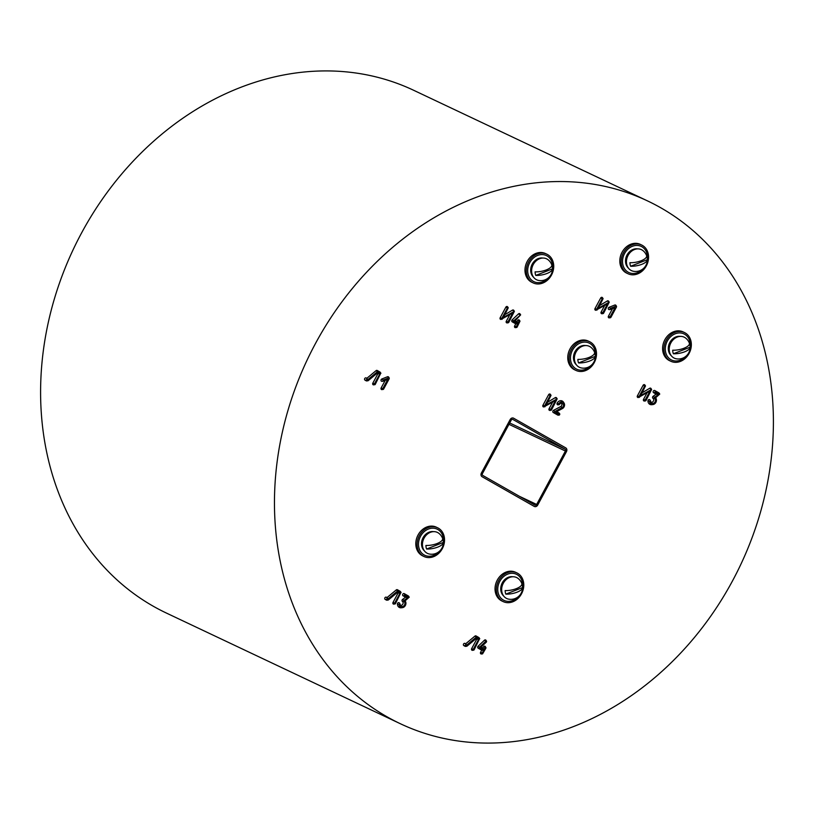 <?xml version="1.0" encoding="UTF-8"?>
<svg xmlns="http://www.w3.org/2000/svg" width="814" height="814" viewBox="0 0 814 814"><rect width="100%" height="100%" fill="white"/><g stroke="black" fill="none" stroke-linecap="round" stroke-linejoin="round"><path stroke-width="1.22" d="M628.489 268.193A10.989 9.107 -64.7 0 1 626.76 255.555A10.989 9.107 -64.7 0 1 637.627 248.881M439.061 533.475A11.6 9.615 115.3 0 0 427.411 534.086A11.6 9.615 115.3 0 0 422.639 546.764A11.6 9.615 115.3 0 0 429.344 554.019A11.711 11.711 0 0 0 439.061 533.475M426.597 549.023A10.104 8.374 -64.7 0 1 426.098 547.303A10.104 8.374 -64.7 0 1 425.915 545.461A11.549 4.274 169.2 0 0 442.663 538.878A10.104 8.374 -64.7 0 1 443.162 540.598A10.104 8.374 -64.7 0 1 443.345 542.439L426.597 549.023A11.549 4.274 -10.8 0 0 443.345 542.439M591.025 347.395A11.6 9.615 115.3 0 0 579.375 348.005A11.6 9.615 115.3 0 0 574.592 360.683A11.6 9.615 115.3 0 0 581.298 367.938A11.711 11.711 0 0 0 591.025 347.395M578.561 362.932A10.104 8.374 -64.7 0 1 578.052 361.223A10.104 8.374 -64.7 0 1 577.879 359.371A11.549 4.274 169.2 0 0 594.617 352.798A10.104 8.374 -64.7 0 1 595.126 354.517A10.104 8.374 -64.7 0 1 595.299 356.359L578.561 362.932A11.549 4.274 -10.8 0 0 595.299 356.359M547.893 278.256A14.459 11.986 -64.7 0 1 533.974 281.695A14.459 11.986 -64.7 0 1 533.302 281.339A14.459 11.986 -64.7 0 1 529.517 263.085A14.459 11.986 -64.7 0 1 546.336 255.555A14.459 11.986 -64.7 0 1 547.008 255.901A14.459 11.986 -64.7 0 1 552.513 268.488M685.51 356.603A14.459 11.986 -64.7 0 1 671.591 360.042A14.459 11.986 -64.7 0 1 670.919 359.686A14.459 11.986 -64.7 0 1 667.134 341.432A14.459 11.986 -64.7 0 1 683.953 333.903A14.459 11.986 -64.7 0 1 684.625 334.249A14.459 11.986 -64.7 0 1 690.13 346.835M518.294 578.591A11.6 9.615 115.3 0 0 506.644 579.192A11.6 9.615 115.3 0 0 501.872 591.87A11.6 9.615 115.3 0 0 508.577 599.124A11.711 11.711 0 0 0 518.294 578.591M505.83 594.128A10.104 8.374 -64.7 0 1 505.331 592.409A10.104 8.374 -64.7 0 1 505.148 590.567A11.549 4.274 169.2 0 0 521.896 583.984A10.104 8.374 -64.7 0 1 522.395 585.704A10.104 8.374 -64.7 0 1 522.578 587.555L505.83 594.128A11.549 4.274 -10.8 0 0 522.578 587.555M424.481 550.956A10.989 9.107 -64.7 0 1 422.741 538.329A10.989 9.107 -64.7 0 1 433.608 531.654M517.948 596.967A14.459 11.986 -64.7 0 1 504.029 600.396A14.459 11.986 -64.7 0 1 503.357 600.05A14.459 11.986 -64.7 0 1 499.572 581.796A14.459 11.986 -64.7 0 1 516.391 574.257A14.459 11.986 -64.7 0 1 517.063 574.613A14.459 11.986 -64.7 0 1 522.568 587.199M576.434 364.876A10.989 9.107 -64.7 0 1 574.704 352.238A10.989 9.107 -64.7 0 1 585.561 345.563M643.08 250.712A11.6 9.615 115.3 0 0 631.43 251.323A11.6 9.615 115.3 0 0 626.648 263.99A11.6 9.615 115.3 0 0 633.363 271.245A11.711 11.711 0 0 0 643.08 250.712M630.616 266.249A10.104 8.374 -64.7 0 1 630.117 264.53A10.104 8.374 -64.7 0 1 629.934 262.688A11.549 4.274 169.2 0 0 646.682 256.115A10.104 8.374 -64.7 0 1 647.181 257.824A10.104 8.374 -64.7 0 1 647.364 259.676L630.616 266.249A11.549 4.274 -10.8 0 0 647.364 259.676M590.679 365.771A14.459 11.986 -64.7 0 1 576.75 369.21A14.459 11.986 -64.7 0 1 576.088 368.864A14.459 11.986 -64.7 0 1 572.303 350.6A14.459 11.986 -64.7 0 1 589.112 343.07A14.459 11.986 -64.7 0 1 589.784 343.416A14.459 11.986 -64.7 0 1 595.299 356.003M503.713 596.072A10.989 9.107 -64.7 0 1 501.973 583.435A10.989 9.107 -64.7 0 1 512.84 576.76M548.239 259.88A11.6 9.615 115.3 0 0 536.589 260.49A11.6 9.615 115.3 0 0 531.817 273.158A11.6 9.615 115.3 0 0 538.522 280.413A11.711 11.711 0 0 0 548.239 259.88M535.775 275.417A10.104 8.374 -64.7 0 1 535.276 273.697A10.104 8.374 -64.7 0 1 535.093 271.856A11.549 4.274 169.2 0 0 551.841 265.283A10.104 8.374 -64.7 0 1 552.34 266.992A10.104 8.374 -64.7 0 1 552.523 268.844L535.775 275.417A11.549 4.274 -10.8 0 0 552.523 268.844M671.265 355.708A10.989 9.107 -64.7 0 1 669.535 343.07A10.989 9.107 -64.7 0 1 680.402 336.396M533.658 277.36A10.989 9.107 -64.7 0 1 531.918 264.723A10.989 9.107 -64.7 0 1 542.785 258.048M438.715 551.861A14.459 11.986 -64.7 0 1 424.796 555.29A14.459 11.986 -64.7 0 1 424.125 554.945A14.459 11.986 -64.7 0 1 420.339 536.691A14.459 11.986 -64.7 0 1 437.159 529.151A14.459 11.986 -64.7 0 1 437.83 529.497A14.459 11.986 -64.7 0 1 443.335 542.093M666.157 340.374A15.904 13.187 -64.7 0 1 684.421 332.519A15.904 13.187 -64.7 0 1 689.092 353.429A15.904 13.187 -64.7 0 1 670.828 361.274A15.904 13.187 -64.7 0 1 666.157 340.374M670.828 361.274L669.515 360.653A15.904 13.187 -64.7 0 1 664.845 339.753A15.904 13.187 -64.7 0 1 683.109 331.898L684.421 332.519M571.316 349.542A15.904 13.187 -64.7 0 1 589.59 341.697A15.904 13.187 -64.7 0 1 594.261 362.596A15.904 13.187 -64.7 0 1 575.986 370.441A15.904 13.187 -64.7 0 1 571.316 349.542M575.986 370.441L574.674 369.821A15.904 13.187 -64.7 0 1 570.004 348.921A15.904 13.187 -64.7 0 1 588.268 341.066L589.59 341.697M419.363 535.622A15.904 13.187 -64.7 0 1 437.627 527.777A15.904 13.187 -64.7 0 1 442.297 548.677A15.904 13.187 -64.7 0 1 424.033 556.532A15.904 13.187 -64.7 0 1 419.363 535.622M424.033 556.532L422.72 555.901A15.904 13.187 -64.7 0 1 418.05 535.001A15.904 13.187 -64.7 0 1 436.314 527.157L437.627 527.777M623.382 252.859A15.904 13.187 -64.7 0 1 641.646 245.004A15.904 13.187 -64.7 0 1 646.316 265.913A15.904 13.187 -64.7 0 1 628.052 273.758A15.904 13.187 -64.7 0 1 623.382 252.859M628.052 273.758L626.729 273.138A15.904 13.187 -64.7 0 1 622.069 252.228A15.904 13.187 -64.7 0 1 640.333 244.383L641.646 245.004M654.873 391.91L658.343 394.556L654.476 397.334L654.415 398.3A2.798 2.32 -64.7 0 1 655.067 401.892A2.798 2.32 -64.7 0 1 650.62 401.17L649.623 401.343A3.968 3.287 115.3 0 0 652.879 404.568A3.968 3.287 115.3 0 0 656.013 402.147A3.968 3.287 115.3 0 0 655.901 398.188A3.968 3.287 115.3 0 0 655.585 397.792L659.757 394.078L655.575 391.636L654.873 391.91M659.757 394.078L659.136 393.131A1.241 1.028 115.3 0 0 658.831 392.847L654.792 390.537A1.241 1.028 115.3 0 0 653.611 392.724L656.104 394.149L653.123 396.296A1.241 1.028 115.3 0 0 653.001 398.361A2.137 1.77 -64.7 0 1 650.752 401.984M650.539 400.875L649.918 399.928A1.241 1.028 115.3 0 0 647.954 400.926A4.63 3.836 115.3 0 0 651.749 404.69L652.879 404.568M513.471 321.011L513.614 321.764L517.663 324.064L515.771 323.86L514.652 325.946A1.241 1.028 115.3 0 0 515.496 327.655L517.063 327.208L519.993 321.154L519.159 321.296L518.213 323.046L514.784 321.092L520.645 314.876L513.471 321.011M520.645 314.876L520.024 313.929A1.241 1.028 115.3 0 0 518.518 313.858L512.179 319.861A1.241 1.028 115.3 0 0 512.21 321.825L515.771 323.86M554.538 411.711L554.68 412.464L559.391 415.048L559.839 414.112L556.094 411.935L562.393 408.597A3.673 3.042 115.3 0 0 564.041 403.042A3.673 3.042 115.3 0 0 558.74 403.897L559.584 404.375A2.513 2.086 -64.7 0 1 563.207 406.44A2.513 2.086 -64.7 0 1 562.077 407.59L554.538 411.711M560.887 403.144A1.852 1.536 -64.7 0 1 560.795 406.501L553.52 410.348A1.241 1.028 115.3 0 0 553.276 412.525L557.732 415.069A1.241 1.028 115.3 0 0 558.272 415.171L559.391 415.048M483.608 650.406L479.558 648.107L479.415 647.354L485.887 641.188L486.589 641.218L486.457 642.002L480.728 647.435L484.157 649.389L482.895 648.015L483.526 646.845A1.241 1.028 -64.7 0 1 485.317 646.55L485.938 648.107L482.56 653.876L482.173 653.082L483.608 650.406L481.715 650.203L478.154 648.168A1.241 1.028 -64.7 0 1 478.123 646.204L484.462 640.201A1.241 1.028 -64.7 0 1 485.968 640.272L486.589 641.218M404.355 595.014L404.497 595.767L407.814 597.649L403.958 600.437L403.897 601.404A2.798 2.32 -64.7 0 1 404.538 604.995A2.798 2.32 -64.7 0 1 400.101 604.263L399.094 604.446A3.968 3.287 115.3 0 0 402.35 607.671A3.968 3.287 115.3 0 0 405.484 605.25A3.968 3.287 115.3 0 0 405.372 601.281A3.968 3.287 115.3 0 0 405.067 600.885L409.239 597.181L405.046 594.739L404.355 595.014M409.239 597.181L408.618 596.235A1.241 1.028 115.3 0 0 408.313 595.94L404.263 593.64A1.241 1.028 115.3 0 0 403.083 595.828L405.576 597.242L402.604 599.389A1.241 1.028 115.3 0 0 402.472 601.465A2.137 1.77 -64.7 0 1 400.234 605.087M400.02 603.978L399.399 603.032A1.241 1.028 115.3 0 0 397.425 604.029A4.63 3.836 115.3 0 0 401.231 607.793L402.35 607.671M732.437 581.023A289.153 239.723 115.3 0 0 647.568 200.926A289.153 239.723 115.3 0 0 315.425 343.6A289.153 239.723 115.3 0 0 400.295 723.697A289.153 239.723 115.3 0 0 732.437 581.023M647.568 200.926L413.705 90.303A289.153 239.723 115.3 0 0 81.563 232.977A289.153 239.723 115.3 0 0 166.432 613.074L400.295 723.697M377.106 373.26L377.91 373.718L372.822 383.16A1.241 1.028 115.3 0 0 373.667 384.869L375.234 384.432L380.769 373.148L377.482 371.652L367.908 379.589L366.198 377.961A1.241 1.028 115.3 0 0 365.018 380.148L366.208 380.83A1.241 1.028 115.3 0 0 366.748 380.932L368.152 380.687L377.727 372.751L379.802 373.931L377.91 373.718M380.911 373.28L380.291 372.334A1.241 1.028 115.3 0 0 379.985 372.049L377.228 370.482A1.241 1.028 115.3 0 0 376.088 370.635L366.829 378.317M645.502 385.958L644.881 385.012A1.241 1.028 115.3 0 0 643.091 385.307L637.413 395.838A1.241 1.028 115.3 0 0 638.257 397.547L649.928 391.188L645.115 400.122L645.96 400.6L651.627 389.448L640.689 395.502L645.502 385.958L644.657 386.101L638.99 396.632L639.387 397.425M651.627 389.448L651.007 388.502A1.241 1.028 115.3 0 0 649.725 388.258L642.165 392.765M646.977 392.948L643.548 399.328A1.241 1.028 115.3 0 0 644.393 401.037L645.512 400.915M508.262 307.824L507.641 306.878A1.241 1.028 115.3 0 0 505.85 307.173L500.183 317.704A1.241 1.028 115.3 0 0 501.027 319.424L512.688 313.054L507.885 321.988L508.719 322.466L514.387 311.314L503.449 317.368L508.262 307.824L507.427 307.967L501.75 318.498L502.146 319.292M514.387 311.314L513.776 310.368A1.241 1.028 115.3 0 0 512.484 310.124L504.924 314.642M509.747 314.815L506.308 321.194A1.241 1.028 115.3 0 0 507.153 322.914L508.272 322.782M551.037 395.35L550.417 394.403A1.241 1.028 115.3 0 0 548.626 394.688L542.958 405.219A1.241 1.028 115.3 0 0 543.803 406.939L555.474 400.569L550.661 409.503L551.495 409.981L557.173 398.84L546.225 404.894L551.037 395.35L550.203 395.482L544.525 406.013L544.922 406.817M557.173 398.84L556.552 397.893A1.241 1.028 115.3 0 0 555.26 397.639L547.7 402.157M552.523 402.33L549.084 408.709A1.241 1.028 115.3 0 0 549.928 410.429L551.058 410.307M603.103 298.657L602.482 297.71A1.241 1.028 115.3 0 0 600.691 298.005L595.014 308.537A1.241 1.028 115.3 0 0 595.858 310.246L607.529 303.887L602.716 312.82L603.561 313.298L609.228 302.147L598.29 308.201L603.103 298.657L602.258 298.799L596.591 309.33L596.988 310.124M609.228 302.147L608.607 301.2A1.241 1.028 115.3 0 0 607.325 300.956L599.765 305.464M604.578 305.647L601.149 312.027A1.241 1.028 115.3 0 0 601.994 313.736L603.113 313.614M510.164 419.566L481.4 472.995A2.89 2.401 115.3 0 0 482.112 476.729L534.238 506.41A2.89 2.401 115.3 0 0 537.698 505.046L566.463 451.617A2.89 2.401 115.3 0 0 565.75 447.883L513.624 418.213A2.89 2.401 115.3 0 0 510.164 419.566L481.4 472.995A2.89 2.401 115.3 0 0 482.112 476.729L534.238 506.41A2.89 2.401 115.3 0 0 537.698 505.046L566.463 451.617A2.89 2.401 115.3 0 0 565.75 447.883L513.624 418.213A2.89 2.401 115.3 0 0 510.164 419.566M401.099 592.551L400.488 591.605A1.241 1.028 115.3 0 0 400.173 591.31L397.425 589.743A1.241 1.028 115.3 0 0 396.286 589.906L387.016 597.588L386.396 597.232A1.241 1.028 115.3 0 0 385.215 599.419L386.406 600.091A1.241 1.028 115.3 0 0 386.945 600.203L388.349 599.959L397.924 592.022L399.989 593.192L398.107 592.989L393.02 602.431A1.241 1.028 115.3 0 0 393.864 604.141L395.431 603.693L400.956 592.409L397.68 590.923L388.105 598.86L387.016 597.588M397.303 592.531L398.107 592.989M481.155 647.028L482.895 648.015M482.56 653.876L481.44 653.998A1.241 1.028 -64.7 0 1 480.596 652.289L481.715 650.203M475.946 638.736L476.75 639.194L471.662 648.636A1.241 1.028 115.3 0 0 472.507 650.345L474.074 649.898L479.609 638.614L476.322 637.128L466.748 645.064L465.038 643.436A1.241 1.028 115.3 0 0 463.858 645.624L465.048 646.296A1.241 1.028 115.3 0 0 465.588 646.408L466.992 646.153L476.566 638.217L478.632 639.397L476.75 639.194M479.751 638.756L479.131 637.81A1.241 1.028 115.3 0 0 478.825 637.515L476.068 635.948A1.241 1.028 115.3 0 0 474.928 636.11L465.669 643.793M612.494 308.669L608.445 316.188A1.241 1.028 115.3 0 0 609.289 317.898L610.856 317.45L616.524 306.919L616.005 306.145L610.337 308.374L610.419 309.462L615.028 307.672L610.022 316.972L610.408 317.775M616.524 306.308L615.913 305.362A1.241 1.028 115.3 0 0 614.794 305.026L609.126 307.254A1.241 1.028 115.3 0 0 609.564 309.524M564.041 403.042L563.42 402.096A4.335 3.592 115.3 0 0 557.173 403.113A1.241 1.028 115.3 0 0 558.017 404.823L559.137 404.7M559.839 414.112L559.218 413.166A1.241 1.028 115.3 0 0 558.913 412.881L556.695 411.619M519.993 321.154L519.373 320.207A1.241 1.028 115.3 0 0 517.582 320.502L516.951 321.672L515.211 320.685M385.215 380.392L381.166 387.912A1.241 1.028 115.3 0 0 382.01 389.621L383.577 389.173L389.245 378.642L388.726 377.879L383.058 380.097L383.14 381.196L387.749 379.395L382.743 388.705L383.14 389.499M389.245 378.032L388.634 377.086A1.241 1.028 115.3 0 0 387.515 376.75L381.847 378.978A1.241 1.028 115.3 0 0 382.285 381.247M388.105 598.86L387.179 598.331L386.63 599.348L388.064 600.081M399.989 593.192L394.597 603.225L394.994 604.019M407.814 597.649L405.576 597.242M484.157 649.389L485.103 647.629L485.938 647.496M478.632 639.397L473.239 649.419L473.636 650.223M466.748 645.064L465.822 644.535L465.272 645.553L466.707 646.285M518.213 323.046L516.951 321.672M517.663 324.064L516.218 326.74L516.615 327.533M658.343 394.556L656.104 394.149M379.802 373.931L374.399 383.954L374.796 384.747M367.908 379.589L366.982 379.059L366.432 380.087L367.877 380.81M528.54 262.027A15.904 13.187 -64.7 0 1 546.815 254.172A15.904 13.187 -64.7 0 1 551.475 275.081A15.904 13.187 -64.7 0 1 533.211 282.926A15.904 13.187 -64.7 0 1 528.54 262.027M533.211 282.926L531.898 282.305A15.904 13.187 -64.7 0 1 527.228 261.396A15.904 13.187 -64.7 0 1 545.492 253.551L546.815 254.172M511.212 420.166L482.437 473.595A1.445 1.201 115.3 0 0 482.804 475.457L534.93 505.138A1.445 1.201 115.3 0 0 536.65 504.456L565.425 451.027A1.445 1.201 115.3 0 0 565.069 449.165L512.942 419.485A1.445 1.201 115.3 0 0 511.212 420.166M498.595 580.728A15.904 13.187 -64.7 0 1 516.87 572.883A15.904 13.187 -64.7 0 1 521.53 593.793A15.904 13.187 -64.7 0 1 503.266 601.638A15.904 13.187 -64.7 0 1 498.595 580.728M503.266 601.638L501.953 601.017A15.904 13.187 -64.7 0 1 497.283 580.107A15.904 13.187 -64.7 0 1 515.547 572.262L516.87 572.883M642.734 269.088A14.459 11.986 -64.7 0 1 628.815 272.517A14.459 11.986 -64.7 0 1 628.143 272.171A14.459 11.986 -64.7 0 1 624.358 253.917A14.459 11.986 -64.7 0 1 641.178 246.388A14.459 11.986 -64.7 0 1 641.839 246.734A14.459 11.986 -64.7 0 1 647.354 259.32M685.856 338.227A11.6 9.615 115.3 0 0 674.206 338.838A11.6 9.615 115.3 0 0 669.434 351.516A11.6 9.615 115.3 0 0 676.139 358.76A11.711 11.711 0 0 0 685.856 338.227M673.392 353.764A10.104 8.374 -64.7 0 1 672.893 352.045A10.104 8.374 -64.7 0 1 672.71 350.203A11.549 4.274 169.2 0 0 689.458 343.63A10.104 8.374 -64.7 0 1 689.957 345.35A10.104 8.374 -64.7 0 1 690.14 347.191L673.392 353.764A11.549 4.274 -10.8 0 0 690.14 347.191M655.026 392.663L653.611 392.724M659.615 393.945L658.831 392.847M649.623 401.343L647.954 400.926M654.415 398.3L653.001 398.361M513.614 321.764L512.21 321.825M554.68 412.464L553.276 412.525M479.558 648.107L478.154 648.168M404.497 595.767L403.083 595.828M409.096 597.049L408.313 595.94M399.094 604.446L397.425 604.029M403.897 601.404L402.472 601.465M397.68 590.923L396.286 589.906M398.209 590.842L397.425 589.743M387.179 598.331L386.396 597.232M386.63 599.348L385.215 599.419M387.82 600.03L386.406 600.091M394.597 603.225L393.02 602.431M400.956 592.409L400.173 591.31M403.958 600.437L402.604 599.389M405.046 594.739L404.263 593.64M479.548 647.191L478.123 646.204M482.173 653.082L480.596 652.289M485.103 647.629L483.526 646.845M485.887 641.188L484.462 640.201M473.239 649.419L471.662 648.636M479.609 638.614L478.825 637.515M476.851 637.047L476.068 635.948M476.322 637.128L474.928 636.11M465.822 644.535L465.038 643.436M465.272 645.553L463.858 645.624M466.463 646.235L465.048 646.296M602.258 298.799L600.691 298.005M596.591 309.33L595.014 308.537M602.716 312.82L601.149 312.027M608.628 302.035L607.325 300.956M610.022 316.972L608.445 316.188M616.005 306.145L614.794 305.026M610.337 308.374L609.126 307.254M550.203 395.482L548.626 394.688M544.525 406.013L542.958 405.219M550.661 409.503L549.084 408.709M556.572 398.718L555.26 397.639M558.74 403.897L557.173 403.113M562.077 407.59L560.795 406.501M554.802 411.446L553.52 410.348M559.147 414.998L557.732 415.069M559.696 413.98L558.913 412.881M507.427 307.967L505.85 307.173M501.75 318.498L500.183 317.704M507.885 321.988L506.308 321.194M513.787 311.202L512.484 310.124M519.942 314.845L518.518 313.858M513.603 320.848L512.179 319.861M516.218 326.74L514.652 325.946M519.159 321.296L517.582 320.502M644.657 386.101L643.091 385.307M638.99 396.632L637.413 395.838M645.115 400.122L643.548 399.328M651.027 389.336L649.725 388.258M654.476 397.334L653.123 396.296M655.575 391.636L654.792 390.537M374.399 383.954L372.822 383.16M380.769 373.148L379.985 372.049M378.011 371.581L377.228 370.482M377.482 371.652L376.088 370.635M366.982 379.059L366.198 377.961M366.432 380.087L365.018 380.148M367.623 380.759L366.208 380.83M382.743 388.705L381.166 387.912M388.726 377.879L387.515 376.75M383.058 380.097L381.847 378.978M536.65 504.456L519.403 496.296M565.425 451.027L508.974 424.328M565.069 449.165L509.696 422.975M610.419 309.462L609.289 309.585M383.14 381.196L382.02 381.318"/></g></svg>
